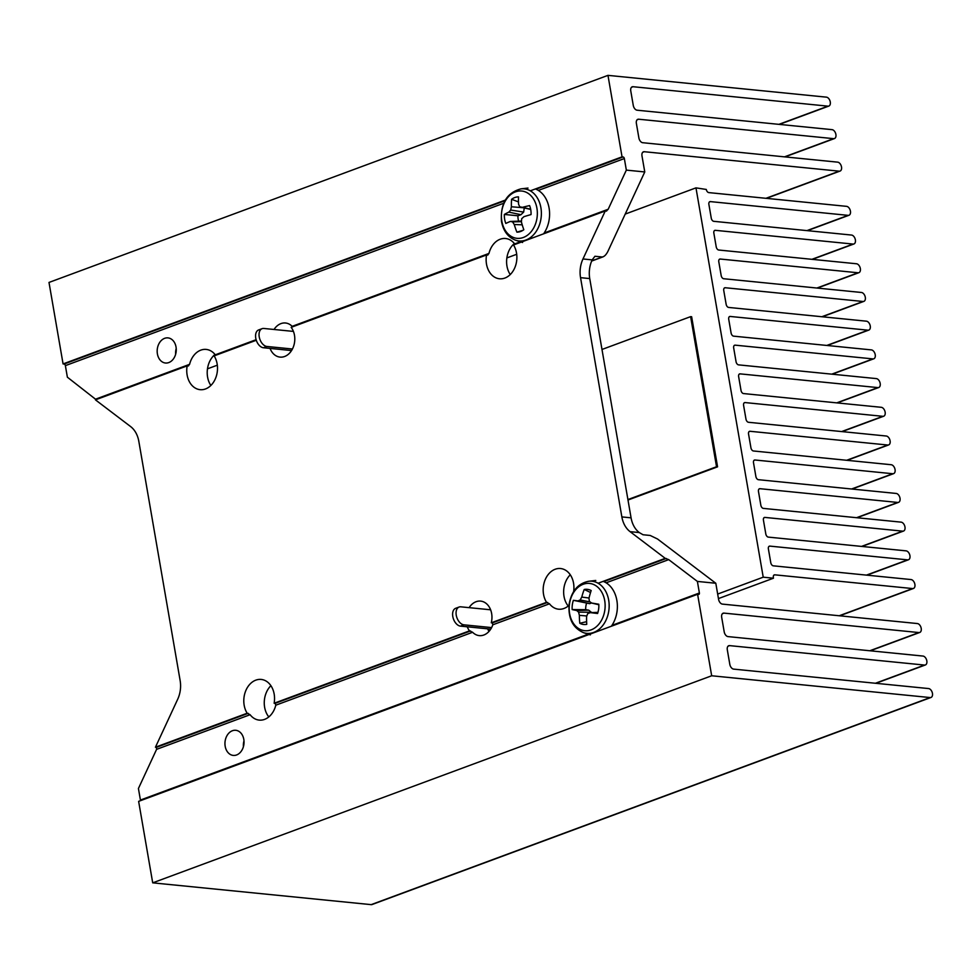 <?xml version="1.0" encoding="UTF-8"?>
<svg xmlns="http://www.w3.org/2000/svg" width="980" height="980" viewBox="0 0 980 980"><rect width="100%" height="100%" fill="white"/><g stroke="black" fill="none" stroke-linecap="round" stroke-linejoin="round"><path stroke-width="1.47" d="M716.539 466.737L717.568 466.835L691.635 316.736L690.618 316.638L716.539 466.737L627.911 499.567M717.568 466.835L627.996 500.021M601.99 349.468L690.618 316.638M491.617 627.592L463.944 624.836A9.384 5.794 -110.3 0 1 456.545 616.543A9.384 5.794 -110.3 0 1 459.13 607.024A9.384 5.794 -110.3 0 1 460.833 606.828L490.625 609.793M490.723 629.136L460.478 626.122A9.384 5.794 -110.3 0 1 453.079 617.817A9.384 5.794 -110.3 0 1 455.663 608.311L459.13 607.024M293.424 331.412L263.804 328.459A9.384 5.794 69.7 0 0 262.101 328.668L258.634 329.942A9.384 5.794 69.7 0 0 256.05 339.46A9.384 5.794 69.7 0 0 263.449 347.753L291.55 350.558M262.101 328.668A9.384 5.794 69.7 0 0 259.516 338.174A9.384 5.794 69.7 0 0 266.915 346.467L292.432 349.015M902.678 531.148A4.692 2.891 69.7 0 0 903.536 531.05A4.692 2.891 69.7 0 0 904.822 526.297A4.692 2.891 69.7 0 0 901.122 522.144L763.371 508.399A3.075 1.899 -110.3 0 1 760.848 505.251L758.471 491.458A3.075 1.899 -110.3 0 1 759.414 488.775A3.075 1.899 -110.3 0 1 759.978 488.702L897.717 502.446A4.692 2.891 69.7 0 0 898.574 502.336A4.692 2.891 69.7 0 0 899.873 497.583A4.692 2.891 69.7 0 0 896.161 493.442L758.422 479.698A3.075 1.899 -110.3 0 1 755.886 476.537L753.51 462.744A3.075 1.899 -110.3 0 1 754.453 460.061A3.075 1.899 -110.3 0 1 755.017 460L892.768 473.732A4.692 2.891 69.7 0 0 893.613 473.634A4.692 2.891 69.7 0 0 894.912 468.881A4.692 2.891 69.7 0 0 891.212 464.728L753.461 450.984A3.075 1.899 -110.3 0 1 750.937 447.836L748.548 434.042A3.075 1.899 -110.3 0 1 749.492 431.347A3.075 1.899 -110.3 0 1 750.055 431.286L887.807 445.03A4.692 2.891 69.7 0 0 888.652 444.92A4.692 2.891 69.7 0 0 889.95 440.167A4.692 2.891 69.7 0 0 886.251 436.014L748.5 422.282A3.075 1.899 -110.3 0 1 745.976 419.122L743.587 405.328A3.075 1.899 -110.3 0 1 744.531 402.645A3.075 1.899 -110.3 0 1 745.094 402.572L882.845 416.316A4.692 2.891 69.7 0 0 883.703 416.218A4.692 2.891 69.7 0 0 884.989 411.465A4.692 2.891 69.7 0 0 881.289 407.313L743.538 393.568A3.075 1.899 -110.3 0 1 741.015 390.42L738.638 376.626A3.075 1.899 -110.3 0 1 739.582 373.931A3.075 1.899 -110.3 0 1 740.133 373.87L877.884 387.602A4.692 2.891 69.7 0 0 878.742 387.504A4.692 2.891 69.7 0 0 880.028 382.751A4.692 2.891 69.7 0 0 876.328 378.599L738.577 364.866A3.075 1.899 -110.3 0 1 736.054 361.706L733.677 347.912A3.075 1.899 -110.3 0 1 734.62 345.23A3.075 1.899 -110.3 0 1 735.184 345.156L872.923 358.901A4.692 2.891 69.7 0 0 873.78 358.79A4.692 2.891 69.7 0 0 875.079 354.037A4.692 2.891 69.7 0 0 871.367 349.897L733.628 336.152A3.075 1.899 -110.3 0 1 731.092 332.992L728.716 319.198A3.075 1.899 -110.3 0 1 729.659 316.516A3.075 1.899 -110.3 0 1 730.223 316.454L867.974 330.187A4.692 2.891 69.7 0 0 868.819 330.089A4.692 2.891 69.7 0 0 870.118 325.336A4.692 2.891 69.7 0 0 866.418 321.183L728.667 307.438A3.075 1.899 -110.3 0 1 726.143 304.29L723.755 290.497A3.075 1.899 -110.3 0 1 724.698 287.814A3.075 1.899 -110.3 0 1 725.261 287.74L863.013 301.485A4.692 2.891 69.7 0 0 863.858 301.375A4.692 2.891 69.7 0 0 865.156 296.622A4.692 2.891 69.7 0 0 861.457 292.481L723.706 278.737A3.075 1.899 -110.3 0 1 721.182 275.576L718.793 261.783A3.075 1.899 -110.3 0 1 719.736 259.1A3.075 1.899 -110.3 0 1 720.3 259.039L858.051 272.771A4.692 2.891 69.7 0 0 858.909 272.673A4.692 2.891 69.7 0 0 860.195 267.92A4.692 2.891 69.7 0 0 856.495 263.767L718.744 250.023A3.075 1.899 -110.3 0 1 716.221 246.874L713.844 233.081A3.075 1.899 -110.3 0 1 714.788 230.386A3.075 1.899 -110.3 0 1 715.339 230.325L853.09 244.069A4.692 2.891 69.7 0 0 853.948 243.959A4.692 2.891 69.7 0 0 855.234 239.206A4.692 2.891 69.7 0 0 851.534 235.053L713.783 221.321A3.075 1.899 -110.3 0 1 711.26 218.16L708.883 204.367A3.075 1.899 -110.3 0 1 709.826 201.684A3.075 1.899 -110.3 0 1 710.378 201.611L848.129 215.355A4.692 2.891 69.7 0 0 848.986 215.257A4.692 2.891 69.7 0 0 850.285 210.504A4.692 2.891 69.7 0 0 846.573 206.351L708.822 192.607A3.075 1.899 -110.3 0 1 706.298 189.459L695.971 187.866L763.224 577.183L773.453 578.212L773.342 577.588A3.075 1.899 -110.3 0 1 774.286 574.893A3.075 1.899 -110.3 0 1 774.849 574.831L912.601 588.563A4.692 2.891 69.7 0 0 913.446 588.466A4.692 2.891 69.7 0 0 914.744 583.713A4.692 2.891 69.7 0 0 911.045 579.56L773.293 565.827A3.075 1.899 -110.3 0 1 770.77 562.667L768.381 548.874A3.075 1.899 -110.3 0 1 769.325 546.191A3.075 1.899 -110.3 0 1 769.888 546.117L907.639 559.862A4.692 2.891 69.7 0 0 908.497 559.752A4.692 2.891 69.7 0 0 909.783 554.999A4.692 2.891 69.7 0 0 906.084 550.858L768.332 537.114A3.075 1.899 -110.3 0 1 765.809 533.953L763.432 520.16A3.075 1.899 -110.3 0 1 764.376 517.477A3.075 1.899 -110.3 0 1 764.927 517.416L902.678 531.148L861.506 546.411M718.45 598.584L773.453 578.212M717.666 594.064L763.224 577.183M207.478 368.835L217.315 365.185M506.868 257.924L516.705 254.273M625.216 214.081L695.971 187.866M644.767 171.953L626.343 170.116L624.346 158.564A1.568 0.968 69.7 0 0 623.072 156.959L622.043 156.849L607.968 75.362L826.434 97.155A4.692 2.891 -110.3 0 1 830.134 101.308A4.692 2.891 -110.3 0 1 828.847 106.061A4.692 2.891 -110.3 0 1 827.99 106.159L633.056 86.718A4.692 2.891 69.7 0 0 632.198 86.816A4.692 2.891 69.7 0 0 630.765 90.907L633.264 105.399A4.692 2.891 69.7 0 0 637.11 110.213L832.057 129.654A4.692 2.891 -110.3 0 1 835.756 133.807A4.692 2.891 -110.3 0 1 834.458 138.56A4.692 2.891 -110.3 0 1 833.613 138.658L638.666 119.217A4.692 2.891 69.7 0 0 637.821 119.315A4.692 2.891 69.7 0 0 636.375 123.419L638.874 137.898A4.692 2.891 69.7 0 0 642.733 142.713L837.667 162.153A4.692 2.891 -110.3 0 1 841.367 166.306A4.692 2.891 -110.3 0 1 840.081 171.059A4.692 2.891 -110.3 0 1 839.223 171.169L644.289 151.716A4.692 2.891 69.7 0 0 643.431 151.827A4.692 2.891 69.7 0 0 641.986 155.918L644.767 171.953L607.845 251.505C606.032 254.971 604.109 256.797 602.088 256.981L594.934 256.27L592.177 259.884L582.977 258.965L605.236 210.994L513.508 244.976A20.335 15.325 95.7 0 1 504.884 278.05A20.335 15.325 95.7 0 1 499.494 278.773A20.335 15.325 95.7 0 1 486.546 254.959L291.158 327.345A17.248 12.997 95.7 0 1 294.245 343.968A17.248 12.997 95.7 0 1 284.604 356.5A17.248 12.997 95.7 0 1 280.035 357.1A17.248 12.997 95.7 0 1 270.051 348.415M274.045 329.476A17.248 12.997 95.7 0 1 280.942 323.608A17.248 12.997 95.7 0 1 285.511 322.996A17.248 12.997 95.7 0 1 292.15 326.34L488.971 253.428A20.335 15.325 95.7 0 1 500.192 239.23A20.335 15.325 95.7 0 1 505.582 238.507A20.335 15.325 95.7 0 1 514.672 243.91L520.404 241.778M469.126 607.649A17.248 12.997 95.7 0 1 476.072 601.72A17.248 12.997 95.7 0 1 480.641 601.108A17.248 12.997 95.7 0 1 491.286 622.802L492.315 622.9L492.805 624.799A17.248 12.997 95.7 0 1 483.826 635.016A17.248 12.997 95.7 0 1 479.257 635.616A17.248 12.997 95.7 0 1 472.617 632.272L469.518 630.863A17.248 12.997 95.7 0 1 467.252 626.796M232.407 730.737A12.618 9.518 95.7 0 1 235.751 730.284A12.618 9.518 95.7 0 1 244.032 741.578A12.618 9.518 95.7 0 1 236.584 754.967A12.618 9.518 95.7 0 1 233.24 755.409A12.618 9.518 95.7 0 1 224.959 744.126A12.618 9.518 95.7 0 1 232.407 730.737M164.628 338.333A12.618 9.518 95.7 0 1 167.972 337.892A12.618 9.518 95.7 0 1 176.253 349.174A12.618 9.518 95.7 0 1 168.805 362.563A12.618 9.518 95.7 0 1 165.461 363.017A12.618 9.518 95.7 0 1 157.18 351.722A12.618 9.518 95.7 0 1 164.628 338.333M568.988 605.322A20.335 15.325 95.7 0 1 563.966 608.482A20.335 15.325 95.7 0 1 558.576 609.205A20.335 15.325 95.7 0 1 549.486 603.803L546.546 602.32A20.335 15.325 95.7 0 1 555.182 569.245A20.335 15.325 95.7 0 1 560.572 568.535A20.335 15.325 95.7 0 1 573.643 591.516M274.131 703.248L275.147 703.346L275.809 705.183A20.335 15.325 95.7 0 1 264.576 719.394A20.335 15.325 95.7 0 1 259.198 720.104A20.335 15.325 95.7 0 1 250.096 714.714L247.168 713.232A20.335 15.325 95.7 0 1 255.792 680.157A20.335 15.325 95.7 0 1 261.182 679.434A20.335 15.325 95.7 0 1 274.131 703.248L469.518 630.863M256.295 340.256L214.13 355.887A20.335 15.325 95.7 0 1 205.494 388.962A20.335 15.325 95.7 0 1 200.104 389.673A20.335 15.325 95.7 0 1 187.168 365.871L188.491 365.932M188.185 365.969L189.581 364.34A20.335 15.325 95.7 0 1 200.802 350.142A20.335 15.325 95.7 0 1 206.192 349.419A20.335 15.325 95.7 0 1 215.282 354.821L256.111 339.693M486.546 254.959L487.881 255.021M487.575 255.057L488.971 253.428M491.286 622.802L546.546 602.32M598.094 583.235L665.236 558.355L668.691 559.629L697.393 581.422L699.389 592.986A1.568 0.968 69.7 0 1 698.617 594.382L697.601 594.284L711.676 675.771L930.143 697.564A4.692 2.891 -110.3 0 0 931 697.466A4.692 2.891 -110.3 0 0 932.298 692.713A4.692 2.891 -110.3 0 0 928.587 688.56L733.653 669.12A4.692 2.891 69.7 0 1 729.806 664.305L727.307 649.814A4.692 2.891 69.7 0 1 728.74 645.722A4.692 2.891 69.7 0 1 729.598 645.624L924.532 665.065A4.692 2.891 -110.3 0 0 925.389 664.955A4.692 2.891 -110.3 0 0 926.676 660.202A4.692 2.891 -110.3 0 0 922.976 656.061L728.042 636.608A4.692 2.891 69.7 0 1 724.196 631.806L721.684 617.314A4.692 2.891 69.7 0 1 723.13 613.223A4.692 2.891 69.7 0 1 723.975 613.113L918.922 632.566A4.692 2.891 -110.3 0 0 919.767 632.455A4.692 2.891 -110.3 0 0 921.065 627.702A4.692 2.891 -110.3 0 0 917.366 623.549L722.419 604.109A4.692 2.891 69.7 0 1 718.573 599.295L715.804 583.259L697.393 581.422M247.168 713.232L155.44 747.213L156.469 747.323L156.592 749.345L138.425 788.496L140.422 800.06L588.184 634.183M155.44 747.213L177.699 699.242A24.635 18.559 -84.3 0 0 180.136 680.549L138.817 441.294A24.635 18.559 -84.3 0 0 130.597 426.557L95.44 399.852L187.168 365.871M607.968 75.362L49 282.436L63.075 363.923L64.104 364.033A1.568 0.968 69.7 0 1 65.378 365.638L67.375 377.19L96.469 399.95M290.938 351.452A17.248 12.997 95.7 0 1 290.521 350.448M292.457 331.313A17.248 12.997 95.7 0 1 293.032 330.481M176.216 348.464A12.618 9.518 -84.3 0 0 175.641 354.282M510.249 274.559A20.335 15.325 95.7 0 1 514.378 243.53M210.859 385.471A20.335 15.325 95.7 0 1 214.988 354.442M591.675 261.06L603.092 256.821L591.773 260.803M592.177 259.884A24.635 18.559 -84.3 0 0 589.74 278.577L631.071 517.832A24.635 18.559 -84.3 0 0 639.279 532.569L643.039 534.749L650.193 535.46L657.507 538.988L715.804 583.259M488.983 631.426A17.248 12.997 95.7 0 1 487.709 628.842M489.596 609.695A17.248 12.997 95.7 0 1 490.196 608.788M243.996 740.856A12.618 9.518 -84.3 0 0 243.407 746.674M568.204 606.008A20.335 15.325 95.7 0 1 570.274 574.782M268.814 716.919A20.335 15.325 95.7 0 1 270.897 685.694M931 697.466L372.033 904.54A4.692 2.891 -110.3 0 1 371.175 904.638L152.709 882.845L711.676 675.771M152.709 882.845L138.633 801.358L697.601 594.284M140.434 800.685A1.568 0.968 69.7 0 0 140.422 800.06M582.977 258.965A24.635 18.559 -84.3 0 0 580.54 277.659L621.859 516.913A24.635 18.559 -84.3 0 0 630.079 531.65L665.236 558.355M605.236 210.994L606.596 211.043M606.265 211.092L608.176 209.267L626.343 170.116M63.075 363.923L505.264 200.116M530.315 190.831L622.043 156.849M518.469 201.905L511.597 199.308A17.677 13.316 95.7 0 1 514.953 197.495A17.677 13.316 95.7 0 1 518.506 196.882A53.667 29.621 72.3 0 0 518.555 204.244A53.557 22.589 48.5 0 0 519.804 206.854A53.557 1.617 11.3 0 1 522.487 207.331A53.667 15.202 -5.9 0 1 529.592 205.592A17.677 13.316 95.7 0 1 530.78 209.916A17.677 13.316 95.7 0 1 531.05 214.571A53.667 8.146 167.6 0 0 523.994 216.654A53.557 19.906 148.7 0 0 521.715 218.687A53.557 31.507 99.5 0 0 521.421 222.007A53.667 29.621 72.3 0 0 523.81 229.724A17.677 13.316 95.7 0 1 520.111 231.66A17.677 13.316 95.7 0 1 516.901 232.15A53.667 36.677 -111.3 0 1 514.267 224.53A53.557 29.621 -137.3 0 1 512.614 221.884A53.557 5.415 -175.3 0 1 510.347 221.443A53.667 8.146 167.6 0 0 505.815 223.44A17.677 13.316 95.7 0 1 504.627 219.116A17.677 13.316 95.7 0 1 504.357 214.449A53.667 15.202 -5.9 0 1 508.841 212.121A53.557 26.938 -25.2 0 1 510.702 210.051A53.557 38.539 -79.9 0 1 511.401 206.768A53.667 36.677 -111.3 0 1 511.597 199.308M501.785 220.855A23.765 17.91 95.7 0 1 515.676 191.786A23.765 17.91 95.7 0 1 536.966 208.507A23.765 17.91 95.7 0 1 523.075 237.577A23.765 17.91 95.7 0 1 501.785 220.855M535.374 188.956A27.71 20.886 95.7 0 1 549.143 208.397A27.71 20.886 95.7 0 1 543.594 233.828M524.251 207.919L523.663 212.084L520.968 214.706L517.93 215.772L504.357 214.449M517.93 215.772A13.426 10.119 -84.3 0 0 518.616 221.149M520.968 214.706L508.841 212.121M523.663 212.084L510.702 210.051M523.614 207.76L511.401 206.768M522.855 230.374L516.901 232.15M522.205 224.812L514.267 224.53M521.446 221.664L512.614 221.884M521.495 221.039L510.347 221.443M530.707 209.463L519.804 206.854M530.67 209.255L522.487 207.331M590.548 592.496L584.215 589.482A17.677 13.316 95.7 0 1 587.767 589.397A17.677 13.316 95.7 0 1 591.173 590.548A53.667 31.593 98.6 0 0 588.992 598.204A53.557 29.4 71.4 0 0 589.36 601.377A53.557 11.209 28.1 0 0 591.687 603.043A53.667 2.095 10.7 0 1 598.792 604.244A17.677 13.316 95.7 0 1 598.658 608.948A17.677 13.316 95.7 0 1 597.58 613.492A53.667 4.949 -175.8 0 1 590.438 612.635A53.557 8.575 167 0 0 587.767 613.554A53.557 28.31 125.2 0 0 586.604 616.481A53.667 31.593 98.6 0 0 586.751 624.346A17.677 13.316 95.7 0 1 579.793 623.268A53.667 38.637 -81 0 1 579.388 615.366A53.557 36.444 -112.3 0 1 578.616 612.145A53.557 18.24 -158.4 0 1 576.693 610.516A53.667 4.949 -175.8 0 1 572.173 609.572A17.677 13.316 95.7 0 1 572.32 604.88A17.677 13.316 95.7 0 1 573.386 600.324A53.667 2.095 10.7 0 1 577.943 600.924A53.557 15.619 -6.5 0 1 580.209 599.968A53.557 35.354 -50.5 0 1 581.777 597.09A53.667 38.637 -81 0 1 584.215 589.482M569.441 604.341A23.765 17.91 95.7 0 1 590.23 583.517A23.765 17.91 95.7 0 1 604.868 609.817A23.765 17.91 95.7 0 1 584.08 630.63A23.765 17.91 95.7 0 1 569.441 604.341M603.153 581.361A27.71 20.886 95.7 0 1 617.069 611.189A27.71 20.886 95.7 0 1 611.373 626.22M591.565 602.957L589.642 603.668L573.386 600.324M586.579 603.202A13.426 10.119 -84.3 0 0 585.721 609.695L572.173 609.572M589.642 603.668L577.943 600.924M590.156 601.965L580.209 599.968M589.029 598.021L581.777 597.09M585.721 609.695L588.784 610.173L591.601 612.598M586.616 621.675L579.793 623.268M586.799 615.955L579.388 615.366M591.54 612.267L578.616 612.145M588.784 610.173L576.693 610.516M597.935 612.365L590.438 612.635M598.817 604.746L591.687 603.043M463.944 624.836L460.478 626.122M263.449 347.753L266.915 346.467M773.82 575.211L774.849 574.831M839.211 615.759L912.601 588.563M806.957 230.606L848.129 215.355M719.271 259.418L720.3 259.039M816.867 288.034L858.051 272.771M811.918 259.32L853.09 244.069M866.455 575.113L907.639 559.862M709.361 201.99L710.378 201.611M714.31 230.704L715.339 230.325M821.828 316.736L863.013 301.485M724.232 288.12L725.261 287.74M826.789 345.45L867.974 330.187M729.194 316.834L730.223 316.454M831.751 374.152L872.923 358.901M734.155 345.536L735.184 345.156M836.712 402.866L877.884 387.602M739.104 374.25L740.133 373.87M841.661 431.568L882.845 416.316M744.065 402.952L745.094 402.572M846.622 460.282L887.807 445.03M749.026 431.666L750.055 431.286M851.583 488.996L892.768 473.732M753.988 460.38L755.017 460M856.545 517.697L897.717 502.446M758.949 489.081L759.978 488.702M763.898 517.795L764.927 517.416M768.859 546.497L769.888 546.117M492.315 622.9L547.575 602.431M492.805 624.799L549.486 603.803M603.778 581.606L666.265 558.465M275.147 703.346L470.547 630.961M275.809 705.183L472.617 632.272M156.469 747.323L248.185 713.342M156.592 749.345L250.096 714.714M96.077 398.983L189.581 364.34M778.88 124.35L827.99 106.159M631.488 87.294L633.056 86.718M784.502 156.849L833.613 138.658M637.098 119.793L638.666 119.217M765.956 198.303L839.223 171.169M642.721 152.304L644.289 151.716M869.811 650.757L918.922 632.566M722.419 613.701L723.975 613.113M875.422 683.256L924.532 665.065M728.03 646.2L729.598 645.624M371.175 904.638L930.143 697.564M611.949 625.375L699.389 592.986M606.13 582.818L668.691 559.629M544.17 232.983L608.176 209.267M65.378 365.638L503.683 203.264M538.351 190.414L624.346 158.564M64.104 364.033L504.921 200.729M535.999 189.214L623.072 156.959M639.279 532.569L630.079 531.65M631.071 517.832L621.859 516.913M589.74 278.577L580.54 277.659M528 188.062L520.98 188.858A26.191 19.735 95.7 0 1 540.96 208.091A26.191 19.735 95.7 0 1 515.848 240.308L522.573 242.489M595.779 580.454L588.747 581.263A26.191 19.735 95.7 0 1 608.874 610.307A26.191 19.735 95.7 0 1 583.627 632.7L590.352 634.881M861.959 546.448L903.536 531.05M807.41 230.655L848.986 215.257M812.359 259.369L853.948 243.959M866.908 575.162L908.497 559.752M817.32 288.071L858.909 272.673M822.281 316.785L863.858 301.375M827.242 345.487L868.819 330.089M832.204 374.201L873.78 358.79M837.165 402.902L878.742 387.504M842.114 431.616L883.703 416.218M847.075 460.33L888.652 444.92M852.037 489.032L893.613 473.634M856.998 517.746L898.574 502.336M839.664 615.808L913.446 588.466M779.333 124.399L828.847 106.061M784.956 156.898L834.458 138.56M766.409 198.352L840.081 171.059M870.264 650.793L919.767 632.455M875.875 683.305L925.389 664.955M520.98 188.858C506.856 192.668 500.351 203.485 501.466 221.321C503.328 231.109 508.118 237.442 515.848 240.308M588.747 581.263C578.077 583.37 571.536 591.038 569.111 604.256C568.094 618.613 572.933 628.094 583.627 632.7"/></g></svg>
